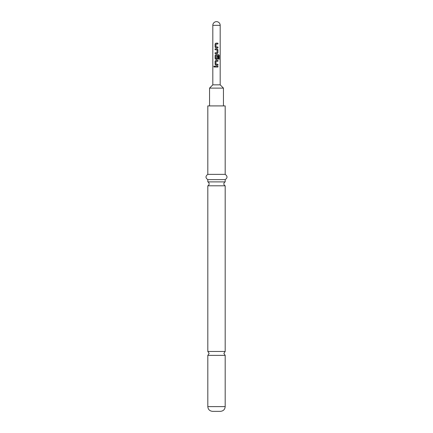 <?xml version="1.0" encoding="UTF-8"?>
<svg xmlns="http://www.w3.org/2000/svg" width="433" height="433" viewBox="0 0 433 433"><rect width="100%" height="100%" fill="white"/><g stroke="black" fill="none" stroke-linecap="round" stroke-linejoin="round"><path stroke-width="0.65" d="M213.794 66.59L214.194 66.043L214.649 66.59L214.194 67.142L213.794 66.59M214.227 67.137L213.875 66.59L214.227 66.043M225.187 351.472L207.813 351.472L209.128 353.42L207.813 355.374L225.187 355.374L223.872 353.42L225.187 351.472L225.187 185.8A2.105 2.105 0 0 1 225.187 181.898L207.813 181.898A2.105 2.105 0 0 1 207.813 185.8L225.187 185.8M215.905 47.895L215.136 47.067L215.136 43.971L215.905 43.148M216.5 46.986L217.94 47.008L217.94 47.895L215.888 47.895L215.093 47.067L215.093 43.971L215.888 43.148L217.94 43.148L217.94 44.031L216.002 44.031L215.943 46.953L217.896 47.008L217.896 47.895M217.94 47.008L217.55 47.013M215.136 53.643L215.136 52.761M216.5 49.8L215.093 49.784L215.093 48.897L217.144 48.897L217.94 49.725L217.94 52.821L217.144 53.643L215.093 53.643L215.093 52.761L217.025 52.761L217.085 49.844L215.136 49.784L215.136 48.897M215.093 49.784L215.477 49.779M215.905 59.397L215.136 58.569L215.136 55.473L215.905 54.65M217.896 56.036L217.896 58.569L217.128 59.397M216.5 58.607L217.009 58.607L217.085 56.036L217.94 56.036L217.94 58.569L217.144 59.397L215.888 59.397L215.093 58.569L215.093 55.473L215.888 54.65L218.589 54.65L219.228 55.473L219.228 59.191L218.541 59.191L218.541 55.689L216.002 55.63L215.943 58.547L216.5 58.607M215.905 65.145L215.136 64.322L215.136 61.226L215.905 60.398M216.5 64.241L217.94 64.263L217.94 65.145L215.888 65.145L215.093 64.322L215.093 61.226L215.888 60.398L217.94 60.398L217.94 61.286L216.002 61.286L215.943 64.203L217.896 64.263L217.896 65.145M217.94 64.263L217.55 64.263M215.136 67.034L215.136 66.152M212.814 25.336A3.686 3.686 0 0 1 216.5 21.65A3.686 3.686 0 0 1 220.186 25.336L212.814 25.336L212.814 84.846L220.186 84.846L220.186 25.336M216.5 66.152L217.94 66.152L217.94 67.034L215.093 67.034L215.093 66.152L216.5 66.152M209.55 105.912L209.55 88.11L223.45 88.11L220.186 84.846M225.187 406.609L207.813 406.609C208.067 409.461 209.648 411.041 212.549 411.35L220.451 411.35C223.352 411.041 224.933 409.461 225.187 406.609L225.187 355.374M216.5 174.369L225.187 174.369L225.187 105.912L207.813 105.912L207.813 174.369L216.5 174.369M207.813 181.898L207.813 179.635L225.187 179.635C227.601 177.914 227.601 176.161 225.187 174.369M217.896 66.152L217.896 67.034M217.896 60.398L217.896 61.286M218.53 54.65L219.228 55.473M219.152 55.473L219.152 59.191M217.128 48.897L217.896 49.725L217.94 52.821M217.896 52.821L217.128 53.643M217.896 43.148L217.896 44.031M223.45 105.912L223.45 88.11M225.187 181.898L225.187 179.635M207.813 351.472L207.813 185.8M207.813 179.635C205.399 177.914 205.399 176.161 207.813 174.369M207.813 406.609L207.813 355.374M212.814 84.846L209.55 88.11"/></g></svg>
